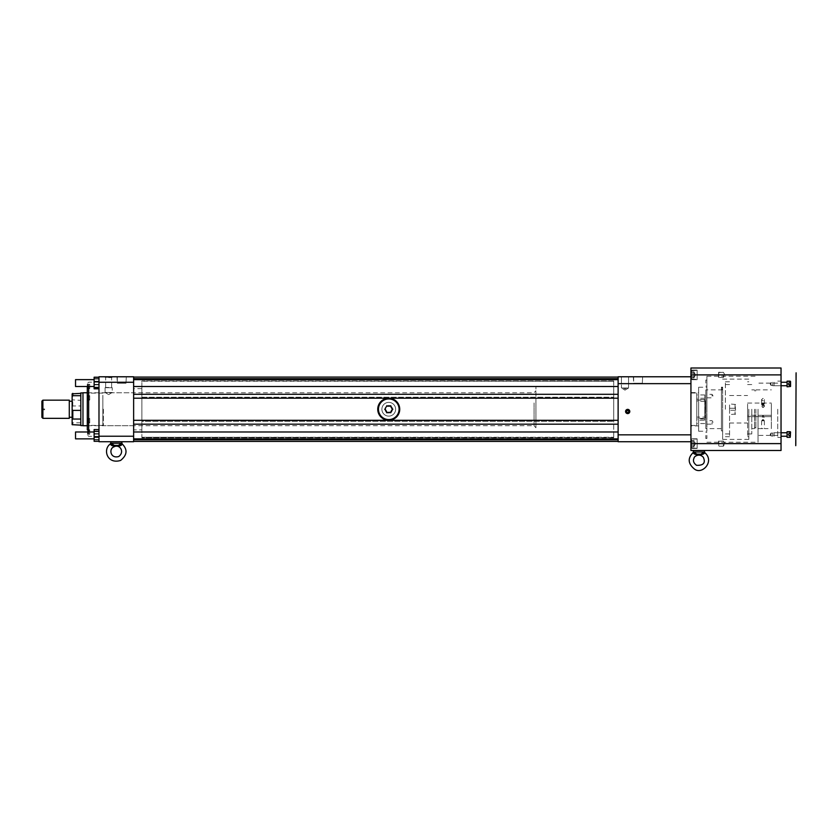 <?xml version="1.0" encoding="UTF-8"?>
<svg xmlns="http://www.w3.org/2000/svg" width="838" height="838" viewBox="0 0 838 838"><rect width="100%" height="100%" fill="white"/><g stroke="black" fill="none" stroke-linecap="round" stroke-linejoin="round"><path stroke-width="0.63" stroke-dasharray="4.19 3.14" d="M535.922 402.156L535.922 427.778L535.922 402.156M535.922 417.879L535.922 386.706L535.922 417.879M534.078 402.942L534.078 425.725L534.078 402.942M82.972 425.725L82.972 392.771M82.972 402.994L82.972 425.578L82.972 402.994M613.709 417.879L613.709 386.706L613.709 417.879M80.804 392.917L80.804 425.578M72.141 406.179L72.141 417.261L72.141 406.179M72.141 393.829L72.141 424.667M72.141 407.111L72.801 405.969L80.804 405.969L80.804 425.138L80.804 393.357L80.804 400.334L72.141 399.862M80.804 422.802L72.801 422.802L72.141 421.661M41.9 408.755L41.9 410.536L41.9 408.755M41.9 401.14L41.9 417.355M42.885 418.34L42.885 400.155M69.282 418.34L69.282 400.155M69.282 406.179L69.282 417.261L69.282 406.179M80.804 405.969L80.804 400.334M42.948 408.986L42.948 409.939L42.948 408.986M44.372 408.986L44.372 409.939L44.372 408.986M790.559 434.513L790.559 432.041L790.559 434.513L788.83 434.513L788.83 433.194L790.559 433.194L788.83 433.194L788.83 434.513L790.559 434.513M787.091 432.775L787.091 436.242L787.091 432.775M774.103 432.775L781.037 432.775L781.037 436.242L781.037 432.775L781.037 436.242L781.037 432.775L772.73 432.775L772.73 436.242L772.73 432.775L772.73 436.242L772.73 432.775L781.037 432.775L774.103 432.775L774.103 436.242L774.103 432.775M790.559 432.041L790.559 436.975L790.213 431.696L790.213 437.321L787.091 437.321L787.091 431.696M788.83 432.984L788.83 435.823L790.559 435.823L788.83 435.823L788.83 435.163L788.83 435.823L788.83 435.268L790.559 435.268L790.559 433.749L790.559 436.032L790.559 435.268L788.83 435.268L788.83 432.984L790.559 432.984L790.559 433.749L790.559 432.984M788.066 434.513L788.83 433.194L788.066 434.513L788.83 435.823L788.066 434.513M790.213 437.321L790.213 431.696M788.83 436.032L790.559 436.032M788.83 433.749L790.559 433.749L788.83 433.749M788.83 434.513L788.83 435.655L788.83 434.513M796.1 374.188L796.1 445.68L795.754 374.188M795.754 434.513L795.754 432.691L795.754 434.513M795.754 383.993L795.754 382.17L795.754 383.993M795.754 409.248L795.754 437.394L795.754 409.248M796.1 434.513L796.1 432.691L796.1 434.513M796.1 383.993L796.1 382.17L796.1 383.993M796.1 409.248L796.1 437.394L796.1 409.248M790.559 382.463L790.559 385.511L790.559 382.463L788.83 382.463L788.83 385.134L788.83 383.993L788.83 384.652L788.83 383.993L790.559 383.993L790.559 385.312L790.559 381.52L790.559 386.454L790.213 381.175L790.213 386.8L790.213 381.175L790.213 386.8L787.091 386.8L787.091 381.175M781.037 385.721L772.73 385.721L772.73 382.254L772.73 385.721L772.73 382.254L772.73 385.721L781.037 385.721L781.037 382.254L781.037 385.721L781.037 382.254L781.037 385.721L774.103 385.721L774.103 382.254L774.103 385.721L774.103 382.254L774.103 385.721L787.091 385.721M788.83 382.463L788.83 385.511L788.83 383.333L788.83 385.312L790.559 385.312L788.83 385.312L788.83 382.673L790.559 382.673L788.83 382.673L788.83 383.333L788.83 382.673L788.83 383.228L790.559 383.228L788.83 383.228L788.83 383.993L790.559 383.993L790.559 386.454M788.83 383.993L788.83 382.673L788.83 383.993M788.066 383.993L788.83 385.312L788.066 383.993L788.83 382.673L788.066 383.993M788.83 384.747L790.559 384.747L788.83 384.747M788.83 385.511L790.559 385.511M735.041 410.243L735.586 410.243L735.041 403.916L735.041 414.58L735.041 410.243L729.563 410.243L735.586 410.243L735.586 408.253L729.563 408.253L735.041 408.253M762.57 419.922L763.428 419.922L762.57 419.922M763.858 419.922L762.999 419.922L763.858 419.922L763.858 420.781L762.004 420.781L763.858 420.781L762.999 419.409L762.14 420.781L762.14 419.922M762.57 405.183A0.859 0.744 -0 0 1 763.428 403.895A0.859 0.744 -0 0 1 762.57 405.183L762.14 404.115L763.858 404.115L763.858 404.974L762.57 405.183M729.563 410.243L729.563 403.916L729.563 410.243M729.563 409.248L729.563 436.692L729.563 409.248M747.601 409.248L747.601 436.692L747.601 409.248M762.999 416.654L762.056 416.654L762.999 416.654M762.999 406.996A0.943 0.817 -0 0 1 762.182 405.76A0.943 0.817 -0 0 1 763.816 405.76A0.943 0.817 -0 0 1 762.999 406.996M762.999 419.922L762.999 420.781L761.627 420.781L764.371 420.781L762.999 420.781L762.999 419.922M763.858 404.115L762.999 404.974L762.14 404.545L762.999 403.256L763.858 403.686A0.995 0.859 -0 0 1 762.14 404.545A0.995 0.859 -0 0 1 763.858 403.686M762.999 417.125L764.413 417.125L762.999 417.125M762.674 415.281L747.601 415.281L747.601 403.057L747.601 416.654L762.674 416.654L761.585 416.654L762.674 416.654L762.674 415.281L762.674 416.654L747.601 416.654L747.601 415.281L763.324 415.281L763.324 416.654L764.413 416.654L763.324 416.654L763.324 415.281L762.674 415.281L771.358 415.281L771.358 416.654L771.358 403.057L771.358 415.281L763.324 415.281M762.999 407.163A1.414 1.226 180 0 0 762.999 404.712A1.414 1.226 180 0 0 762.999 407.163M762.999 405.016L764.413 406.158C763.47 407.823 762.528 407.823 761.585 406.158L762.999 405.016M762.999 405.299A1.372 1.184 -0 0 1 761.815 403.518A1.372 1.184 -0 0 1 764.193 403.518A1.372 1.184 -0 0 1 762.999 405.299M763.324 416.654L771.358 416.654L763.324 416.654M762.999 420.749L764.413 420.749L762.999 420.749M762.999 405.351A1.414 1.226 -0 0 1 762.999 402.9A1.414 1.226 -0 0 1 762.999 405.351M771.358 409.248L771.358 428.606L771.358 409.248M762.999 428.553L761.585 428.606L762.999 428.553M762.999 398.375L761.585 399.569C762.528 401.182 763.47 401.182 764.413 399.569L762.999 398.375M755.855 409.248L755.855 428.606L755.855 409.248M754.535 409.248L754.535 428.606L754.535 409.248M751.78 409.248L751.78 433.937L751.78 409.248M748.816 409.248L748.816 439.384L748.816 409.248M722.639 388.507L722.639 389.199L722.639 388.507M721.434 388.507L721.434 389.199L721.434 388.507M722.639 387.418L722.639 430.879L722.639 387.187L721.434 387.418L721.434 430.879L721.434 387.187L722.639 387.187L722.639 389.89L721.434 389.89L722.639 389.89L722.639 387.187L721.434 387.187L722.639 387.418M722.639 409.248L722.639 439.384L722.639 409.248M721.434 387.187L721.434 428.606L721.434 387.187M722.639 389.89L705.806 389.89L705.806 428.606L705.806 389.89M705.806 409.248L705.806 417.156L705.806 409.248M705.449 409.248L705.449 401.035L705.449 409.248M705.072 409.248L705.072 417.848L705.072 409.248M704.789 409.248L704.789 417.848L704.789 409.248M704.789 420.236L704.789 394.949L704.789 420.236L696.766 420.236L696.766 394.949L696.766 418.403L704.789 418.403M88.639 398.375L88.639 396.845L88.639 398.888L88.639 396.845L88.639 398.375L87.55 398.888L87.55 396.845L87.55 398.888L88.639 398.375M88.639 420.121L88.639 421.65L88.639 419.608L87.55 420.121L87.55 421.65L87.55 419.608L87.55 421.65L87.55 420.121L88.639 420.121M88.639 430.994L88.639 433.036L88.639 430.994L87.55 430.994L87.55 433.036L87.55 430.994M88.639 387.502L88.639 385.459L88.639 387.502L87.55 387.502L87.55 385.459L87.55 387.502M704.789 401.392L696.766 401.392M696.766 400.093L704.789 400.093M704.789 399.558L696.766 399.558M704.789 398.26L696.766 398.26M696.766 418.403L696.766 417.104L704.789 417.104M696.766 417.104L696.766 420.236M704.789 418.937L696.766 418.937M88.639 396.845L87.55 396.845L88.639 396.845M88.639 397.348L87.55 397.348L88.639 397.348M88.639 398.888L87.55 398.888L88.639 398.888M88.639 419.608L87.55 419.608L88.639 419.608M88.639 421.147L87.55 421.147L88.639 421.147M88.639 421.65L87.55 421.65L88.639 421.65M88.639 432.523L87.55 432.523L88.639 432.523M88.639 431.507L87.55 431.507L88.639 431.507M88.639 433.036L87.55 433.036M88.639 385.972L87.55 385.972L88.639 385.972M88.639 386.999L87.55 386.999L88.639 386.999M88.639 385.459L87.55 385.459M696.766 393.012L696.766 425.484L696.766 393.012L690.941 393.012L690.941 425.484L690.941 393.012M87.55 399.517L87.739 396.028L87.739 399.705L87.739 396.028L87.739 399.705L89.718 399.705L89.718 396.028L89.718 399.705L89.718 396.028L89.718 399.705L87.55 399.517M87.55 421.462L87.55 418.979L87.55 421.462M87.55 431.182L87.55 433.675L87.55 431.182M87.55 418.979L87.739 422.467L87.739 418.791L87.739 422.467L87.739 418.791L89.718 418.791L89.718 422.467L89.718 418.791L89.718 422.467L89.718 418.791L87.55 418.979M87.55 387.313L87.55 384.831L87.55 387.313M105.085 392.467L112.229 392.467L105.085 392.467L112.229 392.467L105.085 392.467L105.085 387.711L112.229 387.711L105.085 387.711L112.229 387.711L105.085 387.711L105.085 392.467L108.657 394.614L105.085 392.467M87.739 431.099L87.739 433.854L87.739 431.099M87.739 387.397L87.739 384.642L87.739 387.397M690.941 409.248L690.941 425.914L690.941 409.248M389.722 412.317L390.791 412.757L390.958 411.573M391.912 408.577L392.823 409.248L391.912 409.918M390.927 406.859L390.791 405.739L389.754 406.179M387.774 406.179L386.737 405.739L386.611 406.524M385.616 408.577L384.705 409.248L385.616 409.918M386.611 411.636L386.737 412.757L387.491 412.474M89.718 431.099L89.718 433.854L89.718 431.099M89.718 387.397L89.718 384.642L89.718 387.397M698.641 425.914L698.641 392.582L698.641 425.914L690.941 425.914M395.641 409.248A6.872 6.872 0 0 1 388.769 416.119A6.872 6.872 0 0 1 381.887 409.248A6.872 6.872 0 0 1 388.769 402.376A6.872 6.872 0 0 1 395.641 409.248M108.657 387.711L105.389 387.711L108.657 387.711M89.718 395.955L89.718 400.061L89.718 395.955M89.718 418.728L89.718 422.834L89.718 418.728M89.718 430.114L89.718 434.21L89.718 430.114M89.718 384.579L89.718 388.685L89.718 384.579M119.572 445.135L113.685 445.355M698.641 431.245L698.641 387.25L698.641 431.245L706.895 431.245L706.895 387.25L706.895 431.245M388.769 416.119A6.872 6.872 0 0 1 382.809 405.812A6.872 6.872 0 0 1 394.719 405.812A6.872 6.872 0 0 1 388.769 416.119M613.709 381.248L613.709 437.792L613.709 381.248L141.884 381.248L141.884 397.191L141.884 380.923L613.709 381.248M108.657 387.439L105.661 387.439L108.657 387.439M75.535 435.425L75.535 431.989L75.535 435.425M94.118 438.861L75.535 438.861L75.535 431.989L94.118 431.989L94.118 438.861L94.118 431.989M75.535 383.071L75.535 386.507L75.535 383.071M75.535 386.507L75.535 379.635L94.118 379.635L94.118 386.507L94.118 379.635M87.299 395.955L87.299 400.061L87.299 395.955M87.299 418.728L87.299 422.834L87.299 418.434L87.299 422.834L89.718 422.834L87.299 422.834M89.718 429.81L87.299 429.81L87.299 383.563L87.299 388.685L89.718 388.685M121.625 443.239L111.004 443.239A1.1 1.016 152.3 0 1 110.532 444.056L110.532 444.056C111.946 446.717 120.672 446.727 122.086 444.056L122.086 444.056A1.1 1.016 27.7 0 1 121.625 443.239L121.416 443.543M113.193 445.198L111.904 444.318M141.884 397.977L141.884 420.519L141.884 397.977L613.709 397.977L141.884 397.977M141.884 421.305L141.884 437.247L141.884 421.305L613.709 421.305L141.884 421.305M613.709 437.572L141.884 437.247L141.884 437.792L613.709 437.572M613.709 380.923L141.884 380.923L613.709 380.923M102.844 395.285L102.844 425.369L102.844 395.285M87.299 395.285L87.299 425.369L87.299 395.285M108.657 377.603L111.653 377.603L108.657 377.603M87.299 386.507L94.118 386.507M706.895 409.248L706.895 376.252L706.895 409.248M377.907 409.248A10.863 10.863 0 0 0 394.195 418.654A10.863 10.863 0 0 0 394.195 399.841A10.863 10.863 0 0 0 377.907 409.248M141.884 429.873L141.884 388.623L141.884 429.873L133.63 429.873L133.63 388.623L133.63 429.873M102.844 409.248L102.844 425.767L102.844 409.248M117.31 383.27L125.983 383.27L117.31 383.27L125.983 383.27L117.31 383.27L117.31 377.1L125.983 377.1L116.985 376.775L126.308 376.775L116.985 376.775L126.308 376.775L116.985 376.775L117.31 383.27M108.657 377.32L105.389 377.32L108.657 377.32M94.118 441.144L94.118 429.705L94.118 441.144L98.989 441.144L98.989 429.705L98.989 441.144M94.118 429.569L94.118 441.291M94.118 377.215L94.118 388.79M121.625 441.94L110.899 441.94L121.625 441.94M696.671 454.636L693.613 452.007A1.1 1.016 -27.7 0 1 693.141 452.824L693.141 452.824C693.592 454.102 694.775 454.709 696.671 454.636L701.165 454.636L696.923 454.175L700.914 454.175L703.323 453.086M758.034 409.248L758.034 442.244L758.034 409.248M694.105 377.131L694.105 374.879L694.105 377.131M694.105 372.627L694.105 376.377L694.105 373.381L691.078 373.381L691.078 377.875L691.078 371.883L691.078 373.381L694.105 373.381L694.105 372.627M694.105 441.364L694.105 443.616L694.105 441.364M694.105 445.868L694.105 442.118L694.105 445.114L691.078 445.114L691.078 440.62L691.078 446.623L691.078 445.114L694.105 445.114L694.105 446.623L694.105 445.868M694.105 444.915L694.105 441.018L694.105 442.317L694.105 441.018L691.078 441.018L691.078 443.616L691.078 441.018L694.105 441.018L694.105 444.915M695.603 443.616L694.105 446.214L691.078 446.214L691.078 443.616L691.078 446.214L694.105 446.214L695.603 443.616L694.105 441.018L695.603 443.616M399.736 409.248A10.999 10.999 0 0 0 383.238 399.726A10.999 10.999 0 0 0 383.238 418.77A10.999 10.999 0 0 0 399.736 409.248M103.388 409.248L103.388 425.767L103.388 409.248M112.229 377.32L105.085 377.32L112.229 377.32L105.085 377.32L112.229 377.32L112.229 376.775L105.085 376.775L112.229 376.775L105.085 376.775L112.229 376.775L112.229 377.32M94.118 430.994L98.989 430.994M94.118 429.705L98.989 429.705M94.118 436.713L98.989 436.713M98.989 439.856L94.118 439.856M94.118 434.136L98.989 434.136M98.989 441.291L98.989 429.569L98.989 441.291M94.118 439.479L98.989 439.479M94.118 433.613L98.989 433.613M98.989 381.782L98.989 388.79L98.989 381.782M98.989 378.64L94.118 378.64M94.118 384.359L98.989 384.359M98.989 377.215L98.989 388.926L98.989 377.215M94.118 379.027L98.989 379.027M98.989 381.259L94.118 381.259M98.989 387.114L94.118 387.114M94.118 388.926L98.989 388.926M94.118 384.883L98.989 384.883M98.989 385.815L98.989 436.315L98.989 385.815M121.814 441.94L110.815 441.94M701.165 454.636C703.061 454.709 704.245 454.102 704.695 452.824L704.695 452.824A1.1 1.016 27.7 0 1 704.224 452.007L704.035 452.29M696.923 454.175L700.914 454.175L696.923 454.175M771.044 434.513L771.044 433.057L771.044 434.513M771.044 382.537L771.044 385.438L771.044 382.537L771.044 385.438L771.044 382.537L770.164 383.993L771.044 385.438L770.164 383.993L771.044 382.537L772.73 382.537L771.044 382.537M771.044 435.959L771.044 433.057L771.044 435.959L770.164 434.513L771.044 435.959L772.73 435.959L772.73 433.057L772.73 435.959L771.044 435.959M627.149 412.411L628.772 412.107L628.772 410.85L627.683 410.232L626.604 410.85L627.149 412.411M133.63 431.989L133.63 438.861L133.63 431.989L133.63 438.861L133.63 431.989L133.63 438.861L618.119 438.861L618.119 431.989L618.119 438.861L618.119 431.989L618.119 438.861L618.119 431.989L133.63 431.989M133.63 379.635L133.63 386.507L133.63 379.635L133.63 386.507L133.63 379.635L133.63 386.507L618.119 386.507L618.119 379.635L618.119 386.507L618.119 379.635L618.119 386.507L618.119 379.635L133.63 379.635M133.63 441.417L133.63 377.079M105.085 377.32L105.085 376.775L105.085 377.32M98.989 436.221L98.989 441.72L133.63 441.72L133.63 436.221L98.989 436.221L98.989 382.275L133.63 382.275L133.63 376.775L98.989 376.775L98.989 382.275M116.314 441.72L121.814 441.72L116.314 441.72M704.224 452.007L693.613 452.007M777.737 409.248L777.737 437.405L777.737 409.248M694.105 371.883L691.078 371.883M694.105 376.377L691.078 376.377L694.105 376.377M694.105 377.875L691.078 377.875M694.105 446.623L691.078 446.623M694.105 442.118L691.078 442.118L694.105 442.118M694.105 440.62L691.078 440.62M694.105 443.616L691.078 443.616L691.078 447.733L691.078 439.5L691.078 443.616L694.105 443.616M618.119 441.417L618.119 377.079M133.63 409.248L133.63 425.725L133.63 409.248M133.63 436.221L133.63 382.275M693.613 450.708L704.329 450.708L693.613 450.708M691.078 374.879L691.078 370.763L691.078 378.996L691.078 372.281L691.078 377.477L691.078 374.879L694.105 374.879L694.105 372.281L691.078 372.281L694.105 372.281L694.105 374.879L691.078 374.879M691.078 447.733L691.507 439.07L691.507 448.162L691.507 439.07L691.507 448.162L697.132 448.162L697.132 439.07L697.132 448.162L697.132 439.07L697.132 448.162L691.078 447.733M633.654 383.27L642.317 383.27L633.654 383.27L642.317 383.27L633.654 383.27L633.654 377.1L642.317 377.1L633.319 376.775L642.641 376.775L633.319 376.775L642.641 376.775L633.319 376.775L633.654 383.27M618.119 409.248L618.119 381.489L618.119 409.248M693.424 450.708L704.423 450.708M781.037 409.248L781.037 437.405L781.037 409.248M781.037 382.254L787.091 382.254M781.037 436.242L787.091 436.242M691.507 374.879L691.507 379.425L691.507 374.879M623.64 387.994L628.563 387.994L623.64 387.994C624.54 389.178 625.441 389.178 626.342 387.994L621.419 387.994L626.342 387.994C625.441 389.178 624.54 389.178 623.64 387.994M693.424 450.488L704.423 450.488L693.424 450.488M690.941 374.879L690.941 368.008L781.037 368.008L781.037 450.488L690.941 450.488L690.941 370.071L690.941 379.687L690.941 370.071L690.941 374.879L781.037 374.879M697.132 374.879L697.132 379.687L697.132 374.879M621.419 376.775L628.563 376.775L621.419 376.775L628.563 376.775L621.419 376.775L621.419 387.994L621.419 376.775M690.941 376.775L618.119 376.775L618.119 383.647L690.941 383.647L690.941 441.72L690.941 383.647M690.941 434.849L618.119 434.849L618.119 383.647M618.119 434.849L618.119 441.72L690.941 441.72M697.132 443.616L697.132 448.424L697.132 443.616M697.132 370.333L697.132 379.425L697.132 370.333L691.507 370.333L691.507 379.425L691.078 370.763L691.078 378.996L691.078 370.763L697.132 370.333M694.105 374.879L694.105 377.477L691.078 377.477L694.105 377.477L694.105 374.879M695.603 374.879L694.105 372.281L695.603 374.879L694.105 377.477L695.603 374.879M625.661 411.479A2.022 2.022 0 0 0 628.699 413.228A2.022 2.022 0 0 0 628.699 409.73A2.022 2.022 0 0 0 625.661 411.479A2.011 2.011 0 0 0 628.689 413.218A2.011 2.011 0 0 0 628.689 409.74A2.011 2.011 0 0 0 625.682 411.479M627.683 412.506C631.182 410.274 624.195 410.264 627.683 412.506A1.027 1.027 0 0 1 626.656 411.479A1.027 1.027 0 0 1 627.683 410.452A1.027 1.027 0 0 1 628.72 411.479A1.027 1.027 0 0 1 627.683 412.506M625.976 411.479A1.707 1.707 0 0 0 628.542 412.956A1.707 1.707 0 0 0 628.542 410.002A1.707 1.707 0 0 0 625.976 411.479A1.707 1.707 0 0 0 628.542 412.956A1.707 1.707 0 0 0 628.542 410.002A1.707 1.707 0 0 0 625.976 411.479M626.101 411.479A1.582 1.582 0 0 1 628.479 410.107A1.582 1.582 0 0 1 628.479 412.851A1.582 1.582 0 0 1 626.101 411.479M725.383 409.248L725.383 381.803L725.383 409.248M718.784 443.616L718.784 446.005L718.784 443.616M718.575 443.616L718.575 441.018L718.575 443.616M723.351 443.616L723.351 446.214L723.351 443.616M712.08 422.415L712.08 424.154L712.08 422.415M706.895 422.415L706.895 424.154L706.895 422.415M712.08 396.081L712.08 394.342L712.08 396.081M706.895 396.081L706.895 394.342L706.895 396.081M706.895 435.425L706.895 438.463L706.895 435.425M705.806 435.425L705.806 438.463L705.806 435.425M705.806 383.071L705.806 380.043L705.806 383.071M706.895 383.071L706.895 380.043L706.895 383.071M718.784 446.005L718.784 441.238L718.784 446.005M723.351 374.879L723.351 377.477L723.351 374.879M718.575 374.879L718.575 377.477L718.575 374.879M718.784 374.879L718.784 372.501L718.784 374.879M718.784 372.501L718.784 377.257L718.575 372.281L723.351 372.281L718.784 372.501M72.801 425.138L72.801 422.802M72.801 405.969L72.801 400.334M721.434 387.565L722.639 387.565L721.434 387.565M721.434 388.109L722.639 388.109L721.434 388.109M721.434 389.764L722.639 389.764L721.434 389.764M141.884 397.191L613.709 397.191L141.884 397.191M141.884 420.519L613.709 420.519L141.884 420.519M141.884 437.247L613.709 437.247L141.884 437.247M88.671 431.989L88.671 386.507M133.63 378.692L618.119 378.692M618.119 394.31L133.63 394.31M133.63 398.197L618.119 398.197M618.119 420.299L133.63 420.299M133.63 424.185L618.119 424.185M618.119 439.803L133.63 439.803M781.037 443.616L690.941 443.616M87.299 425.725L534.078 425.725L535.922 427.778M87.299 392.771L534.078 392.771L535.922 390.718M613.709 386.706L535.922 386.706M613.709 431.79L535.922 431.79M41.9 410.536L44.77 409.248L41.9 407.959M735.586 404.471L729.563 403.916M735.586 414.024L729.563 414.58M729.563 423.001L747.601 423.001M729.563 395.505L747.601 395.505M761.585 416.654L762.999 417.219L764.413 416.654M747.601 403.057L771.358 403.057M764.371 420.781L764.413 428.606L771.358 428.606M761.627 420.781L761.585 428.606L755.855 428.606M761.585 399.569L761.585 404.126M764.413 399.569L764.413 404.126M755.855 389.89L771.358 389.89M754.535 427.705L755.855 427.705M754.535 390.791L755.855 390.791M751.78 428.606L754.535 428.606M751.78 389.89L754.535 389.89M747.601 433.937L751.78 433.937M747.601 384.558L751.78 384.558M747.601 436.692L748.816 436.692M747.601 381.803L748.816 381.803M721.434 389.199L722.639 389.199L721.434 389.199M721.434 387.826L722.639 387.826L721.434 387.826M721.434 430.879L722.639 430.879M748.816 379.111L722.639 379.111M748.816 439.384L722.639 439.384M721.434 428.606L705.806 428.606M705.449 401.035L704.789 400.658M705.449 417.46L704.789 417.848M704.789 394.949L696.766 394.949M704.789 423.546L696.766 423.546M690.941 425.484L696.766 425.484M108.657 394.614L112.229 392.467L112.229 387.711L112.229 392.467L108.657 394.614M87.55 396.206L89.718 396.028L87.55 396.206M87.55 422.289L89.718 422.467L87.55 422.289M87.55 433.675L89.718 433.854M87.55 430.355L89.718 430.177M87.55 388.141L89.718 388.319M87.55 384.831L89.718 384.642M690.941 392.582L698.641 392.582M105.661 387.439L105.661 377.603L105.661 387.439M111.653 387.439L111.653 377.603L111.653 387.439M89.718 395.662L87.299 395.662L89.718 395.662M89.718 400.061L87.299 400.061L89.718 400.061M89.718 418.434L87.299 418.434L89.718 418.434M89.718 434.21L87.299 434.21M89.718 384.286L87.299 384.286M698.641 387.25L706.895 387.25M613.709 437.792L141.884 437.792M102.844 393.127L87.299 393.127M102.844 425.369L87.299 425.369M98.989 436.315L88.671 436.315L87.299 434.932M98.989 382.191L88.671 382.191L87.299 383.563M706.895 442.244L758.034 442.244M706.895 376.252L758.034 376.252M141.884 388.623L133.63 388.623M102.844 425.767L103.388 425.767M102.844 392.739L133.63 392.771M125.983 383.27L126.308 376.775L125.983 383.27M770.164 434.513L771.044 433.057L770.164 434.513M777.737 383.123L758.034 383.123M777.737 435.372L758.034 435.372M772.73 433.057L771.044 433.057L772.73 433.057M772.73 385.438L771.044 385.438L772.73 385.438M133.63 425.725L103.388 425.725M777.737 437.405L781.037 437.405M777.737 381.091L781.037 381.091M691.078 378.996L697.132 379.425L691.078 378.996M624.991 390.141L628.563 387.994L628.563 376.775L628.563 387.994L624.991 390.141L621.419 387.994L624.991 390.141M642.317 383.27L642.641 376.775L642.317 383.27M697.132 439.07L691.507 439.07L697.132 439.07M697.132 370.071L690.941 370.071L697.132 370.071M697.132 379.687L690.941 379.687L697.132 379.687M697.132 438.808L690.941 438.808L697.132 438.808M697.132 448.424L690.941 448.424L697.132 448.424M729.563 384.558L725.383 384.558M729.563 433.937L725.383 433.937M725.383 436.692L729.563 436.692M725.383 381.803L729.563 381.803M718.784 441.238L723.351 441.018L718.784 441.238M724.912 443.616L723.351 441.018L724.912 443.616L723.351 446.214L718.575 446.214L723.351 446.214L724.912 443.616M706.895 424.154L712.08 424.154L713.128 422.415L712.08 420.676L706.895 420.676M706.895 397.82L712.08 397.82L713.128 396.081L712.08 394.342L706.895 394.342M706.895 432.398L705.806 432.398L706.895 432.398M706.895 438.463L705.806 438.463L706.895 438.463M706.895 380.043L705.806 380.043L706.895 380.043M706.895 386.098L705.806 386.098L706.895 386.098M724.912 374.879L723.351 372.281L724.912 374.879L723.351 377.477L718.575 377.477L723.351 377.477L724.912 374.879"/><path stroke-width="1.26" d="M87.299 392.771L82.972 392.771L82.972 425.725L87.299 425.725M82.972 425.578L80.804 425.578L80.804 392.917L82.972 392.917M80.804 425.138L72.141 424.667L72.141 393.829L80.804 393.357M72.141 409.531L72.801 410.39L72.801 419.052L80.804 419.052M72.801 419.052L72.141 419.409M80.804 410.39L72.801 410.39M80.804 395.693L72.801 395.693L72.141 396.835M42.885 418.34L41.9 417.355L41.9 401.14L42.885 400.155L42.885 418.34L69.282 418.34L69.282 400.155L42.885 400.155M787.091 431.696L790.559 432.041L790.213 437.321L790.213 431.696L787.091 431.696L787.091 437.321L790.213 437.321M781.037 432.775L787.091 432.775L781.037 432.775M795.754 445.68L796.1 372.816L795.754 445.68M790.559 386.454L790.213 381.175L787.091 381.175L787.091 386.8L790.559 386.454L790.559 381.52L787.091 381.175M386.611 411.636L385.616 409.918L386.737 412.757L390.037 412.474A3.467 3.467 0 0 1 387.491 412.474L389.722 412.317M390.037 412.474L390.791 412.757L391.912 409.918L390.958 411.573M391.912 408.577L390.927 406.859L392.823 409.248L391.912 409.918M389.754 406.179L387.774 406.179L390.791 405.739L390.927 406.859M390.927 411.971L390.948 412.003A3.467 3.467 0 0 0 392.194 409.761M390.927 406.524A3.467 3.467 0 0 1 392.194 408.735M385.616 409.918L384.705 409.248L385.333 408.735A3.467 3.467 0 0 1 386.611 406.524L386.737 405.739L387.774 406.179M387.491 406.021A3.467 3.467 0 0 1 390.037 406.021M386.611 411.971A3.467 3.467 0 0 1 385.333 409.761M118.556 445.868L114.314 445.407L118.315 445.407L121.625 443.239A1.1 1.016 27.7 0 0 122.086 444.056L122.086 444.056C121.636 445.334 120.463 445.942 118.556 445.868L114.314 445.407L111.004 443.239A1.1 1.016 -27.7 0 1 110.532 444.056L110.951 444.748M378.451 409.248A10.307 10.307 0 0 0 393.923 418.183A10.307 10.307 0 0 0 393.923 400.323A10.307 10.307 0 0 0 378.451 409.248M94.118 431.989L75.535 431.989L75.535 438.861L94.118 438.861M94.118 379.635L75.535 379.635L75.535 386.507L87.299 386.507L87.299 388.685M87.299 386.507L87.299 429.81M87.299 422.834L87.299 418.728M114.062 445.868C112.166 445.942 110.983 445.334 110.532 444.056M121.416 443.543L119.572 445.135M111.904 444.318L111.004 443.239L121.625 443.239M377.907 409.248A10.863 10.863 0 0 1 394.195 399.841A10.863 10.863 0 0 1 394.195 418.654A10.863 10.863 0 0 1 377.907 409.248M98.989 441.291L94.118 441.291L94.118 429.569L98.989 429.569M98.989 388.79L94.118 388.79L94.118 377.215L98.989 377.215M700.914 454.175L704.224 452.007A1.1 1.016 -152.3 0 0 704.695 452.824L704.695 452.824C703.292 455.484 694.566 455.495 693.141 452.824L693.141 452.824A1.1 1.016 -27.7 0 0 693.613 452.007L696.923 454.175L700.914 454.175M628.228 410.536A1.079 1.079 0 0 0 626.604 411.479A1.079 1.079 0 0 0 628.228 412.411A1.079 1.079 0 0 0 628.228 410.536M98.989 437.237L94.118 437.237M98.989 431.381L94.118 431.381M94.118 381.782L98.989 381.782M94.118 387.502L98.989 387.502M98.989 377.351L94.118 377.351M110.815 441.72L121.814 441.72M704.035 452.29L703.323 453.086M399.736 409.248A10.999 10.999 0 0 0 383.238 399.726A10.999 10.999 0 0 0 383.238 418.77A10.999 10.999 0 0 0 399.736 409.248M133.63 439.803L618.119 439.803L618.119 438.861L133.63 438.861L133.63 441.417L618.119 441.417L133.63 441.417M133.63 424.185L133.63 431.989L618.119 431.989L618.119 424.185L133.63 424.185L133.63 420.299L618.119 420.299L618.119 424.185M133.63 394.31L618.119 394.31L618.119 386.507L133.63 386.507L133.63 420.299M133.63 378.692L133.63 379.635L618.119 379.635L618.119 378.692L133.63 378.692L133.63 377.079L618.119 377.079L618.119 378.692M98.989 441.72L98.989 436.221L133.63 436.221L133.63 441.72L98.989 441.72M98.989 382.275L98.989 376.775L133.63 376.775L133.63 382.275L98.989 382.275L98.989 436.221M704.224 452.007L693.613 452.007M626.604 412.107L627.683 412.725L628.772 412.107L628.772 410.85L627.683 410.232L626.604 410.85L626.604 412.107M618.119 439.803L618.119 441.417M618.119 394.31L618.119 420.299M618.119 377.079L133.63 377.079M133.63 382.275L133.63 436.221M625.797 411.479A1.896 1.896 0 0 0 627.683 413.375A1.896 1.896 0 0 0 629.579 411.479A1.896 1.896 0 0 0 627.683 409.583A1.896 1.896 0 0 0 625.797 411.479M704.423 450.488L693.424 450.488M627.683 409.373A2.105 2.105 0 0 1 629.788 411.479A2.105 2.105 0 0 1 627.683 413.584A2.105 2.105 0 0 1 625.588 411.479A2.105 2.105 0 0 1 627.683 409.373M781.037 374.879L781.037 368.008L690.941 368.008L690.941 443.616L781.037 443.616L781.037 374.879L690.941 374.879M690.941 443.616L690.941 450.488L781.037 450.488L781.037 443.616M625.577 411.479A2.105 2.105 0 0 0 628.741 413.302A2.105 2.105 0 0 0 628.741 409.656A2.105 2.105 0 0 0 625.577 411.479M690.941 383.647L618.119 383.647L618.119 434.849L690.941 434.849M618.119 383.647L618.119 376.775L690.941 376.775M690.941 441.72L618.119 441.72L618.119 434.849M72.801 393.357L72.801 395.693M88.671 386.507L88.671 431.989M618.119 398.197L133.63 398.197M69.282 417.261L72.141 417.261M69.282 401.234L72.141 401.234M781.037 436.242L787.091 436.242M781.037 385.721L787.091 385.721M781.037 382.254L787.091 382.254M110.899 441.94L110.459 443.899C102.498 449.021 106.992 464.692 120.609 460.429C127.25 455.055 127.764 449.545 122.159 443.899L121.72 441.94M118.692 456.542C125.134 451.923 119.625 443.574 113.779 446.905C108.793 448.697 110.228 458.952 118.692 456.542M75.535 386.507L94.118 386.507M704.329 450.708L704.768 452.667C714.95 461.151 702.349 474.957 694.629 469.196C687.988 463.823 687.464 458.313 693.068 452.667L693.508 450.708M696.535 465.31C693.571 463.089 692.754 460.67 694.063 458.072C693.822 456.626 699.332 452.698 703.354 457.349C705.785 462.922 703.511 465.572 696.535 465.31"/></g></svg>
